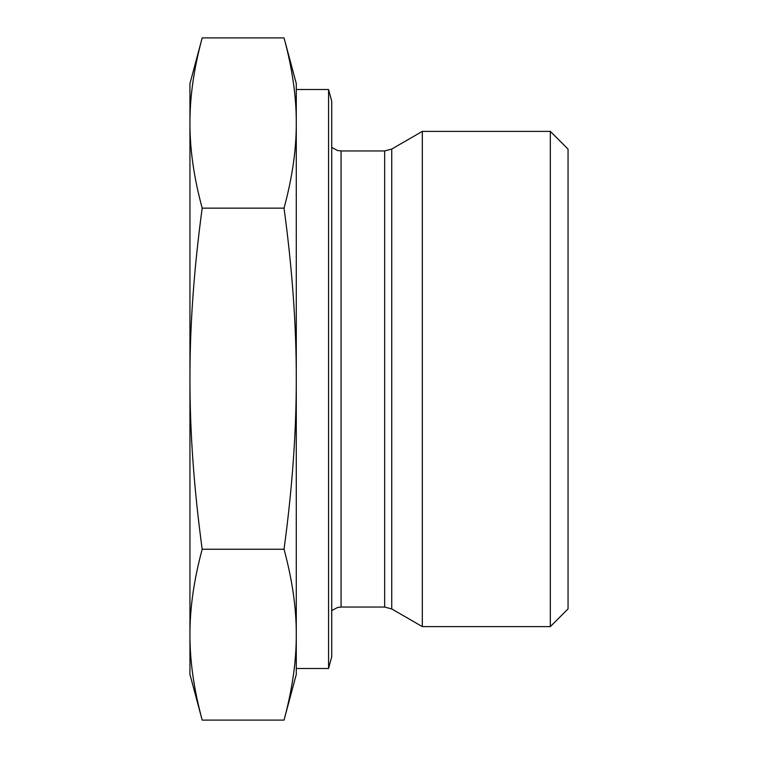 <?xml version="1.0" encoding="UTF-8"?>
<svg xmlns="http://www.w3.org/2000/svg" width="758" height="758" viewBox="0 0 758 758"><rect width="100%" height="100%" fill="white"/><g stroke="black" fill="none" stroke-linecap="round" stroke-linejoin="round"><path stroke-width="1.14" d="M550.336 626.61L568.055 608.882L568.055 149.118L550.336 131.39L550.336 626.61L422.32 626.61L422.32 131.39L550.336 131.39M202.187 37.9L189.945 83.598L189.945 123.023C189.87 149.392 193.944 177.77 202.187 208.147C193.944 269.024 189.87 325.874 189.945 378.697L189.945 123.023C189.87 96.654 193.944 68.286 202.187 37.9L284.042 37.9C292.285 68.286 296.369 96.654 296.283 123.023L296.283 634.673C296.369 608.219 292.285 579.737 284.042 549.247C292.285 488.379 296.369 431.529 296.283 378.697C296.369 325.874 292.285 269.024 284.042 208.147C292.285 177.77 296.369 149.392 296.283 123.023L296.283 83.598L284.042 37.9M189.945 378.697C189.87 431.529 193.944 488.379 202.187 549.247C193.944 579.737 189.87 608.219 189.945 634.673L189.945 378.697M189.945 634.673C189.87 661.137 193.944 689.609 202.187 720.1L189.945 674.402L189.945 634.673M202.187 720.1L284.042 720.1C292.285 689.609 296.369 661.137 296.283 634.673L296.283 674.402L284.042 720.1M202.187 549.247L284.042 549.247M328.574 89.51L328.574 668.49L331.739 656.674L331.739 101.326L328.574 89.51L296.283 89.51L296.283 123.023M202.187 208.147L284.042 208.147M384.657 607.054L341.072 607.054L341.072 150.946L384.657 150.946L384.657 607.054L391.744 608.949L391.744 149.051L422.32 131.39M384.657 150.946L391.744 149.051M391.744 608.949L422.32 626.61M341.072 607.054L337.594 607.48L331.739 610.56M341.072 150.946L337.594 150.52L331.739 147.44M328.574 668.49L296.283 668.49"/></g></svg>
